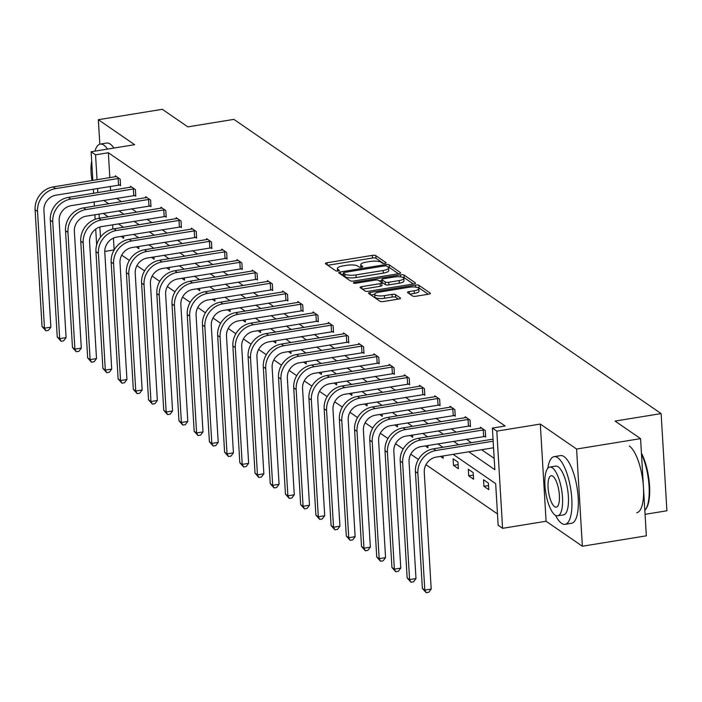 <?xml version="1.0" encoding="UTF-8"?>
<svg xmlns="http://www.w3.org/2000/svg" width="702" height="702" viewBox="0 0 702 702"><rect width="100%" height="100%" fill="white"/><g stroke="black" fill="none" stroke-linecap="round" stroke-linejoin="round"><path stroke-width="1.05" d="M384.889 263.382A1.887 0.535 -3.4 0 0 386.1 262.811A1.887 0.535 -3.4 0 0 385.977 262.636L375.807 255.633A2.694 0.763 -3.4 0 0 372.341 255.379L327.123 262.732A2.694 0.763 -3.4 0 0 325.395 263.548A2.694 0.763 -3.4 0 0 325.57 263.803L335.74 270.805A1.887 0.535 -3.4 0 0 338.171 270.981A1.887 0.535 -3.4 0 0 339.382 270.41A1.887 0.535 -3.4 0 0 339.259 270.235L337.943 269.322A8.617 2.431 -3.4 0 1 337.381 268.533A8.617 2.431 -3.4 0 1 342.918 265.909L346.683 265.295A8.617 2.431 -3.4 0 1 357.783 266.102L359.099 267.006A1.887 0.535 -3.4 0 0 361.53 267.181A1.887 0.535 -3.4 0 0 362.741 266.611A1.887 0.535 -3.4 0 0 362.618 266.435L361.302 265.531A8.617 2.431 -3.4 0 1 360.74 264.733A8.617 2.431 -3.4 0 1 366.277 262.109L370.051 261.495A8.617 2.431 -3.4 0 1 381.151 262.302L382.467 263.206A1.887 0.535 -3.4 0 0 384.889 263.382M582.362 546.235L576.588 449.043L540.312 424.061L546.086 521.253L582.362 546.235L646.34 535.828L640.566 438.636L615.066 421.077L661.126 413.592L233.889 119.375L187.829 126.869L162.329 109.31L98.35 119.709L99.807 144.2M640.566 438.636L576.588 449.043M412.522 295.99A2.694 0.763 -3.4 0 0 415.988 296.235L428.676 294.173A2.694 0.763 -3.4 0 0 430.405 293.357A2.694 0.763 -3.4 0 0 430.229 293.103L418.936 285.328A2.694 0.763 -3.4 0 0 415.461 285.073L370.252 292.427A2.694 0.763 -3.4 0 0 368.524 293.252A2.694 0.763 -3.4 0 0 368.699 293.497L379.993 301.272A2.694 0.763 -3.4 0 0 383.459 301.527L398.78 299.034A2.694 0.763 -3.4 0 0 400.509 298.218A2.694 0.763 -3.4 0 0 400.333 297.964L395.507 294.638A2.694 0.763 -3.4 0 0 392.032 294.384L384.433 295.621A7.204 2.036 -3.4 0 1 374.684 294.287A7.204 2.036 -3.4 0 1 379.317 292.093L409.082 287.258A7.204 2.036 -3.4 0 1 418.831 288.592A7.204 2.036 -3.4 0 1 414.198 290.786L409.24 291.593A2.694 0.763 -3.4 0 0 407.511 292.409A2.694 0.763 -3.4 0 0 407.686 292.655L412.522 295.99M92.831 180.467L91.128 151.764L134.626 144.691L98.35 119.709M91.128 151.764L95.56 154.817L97.043 179.782M468.822 451.79L494.849 469.717L492.374 428.08L505.168 426L108.354 152.738L95.56 154.817M492.374 428.08L496.805 431.133L502.579 528.325L498.148 525.271L495.673 483.634L453.132 454.343M540.312 424.061L496.805 431.133M398.903 273.675A2.694 0.763 -3.4 0 0 400.631 272.859A2.694 0.763 -3.4 0 0 400.456 272.604L389.162 264.829A2.694 0.763 -3.4 0 0 385.696 264.575L340.479 271.928A2.694 0.763 -3.4 0 0 338.75 272.745A2.694 0.763 -3.4 0 0 338.926 272.999L350.219 280.774A2.694 0.763 -3.4 0 0 353.694 281.028L398.903 273.675M404.045 275.079L415.347 282.853A2.694 0.763 -3.4 0 1 415.523 283.108A2.694 0.763 -3.4 0 1 413.785 283.924L368.576 291.277A2.694 0.763 -3.4 0 1 365.11 291.023L360.275 287.697A2.694 0.763 -3.4 0 1 360.1 287.451A2.694 0.763 -3.4 0 1 361.828 286.627L380.159 283.643A2.694 0.763 -3.4 0 0 381.897 282.827A2.694 0.763 -3.4 0 0 381.721 282.581L378.51 280.37A2.694 0.763 -3.4 0 0 375.043 280.124L355.949 283.222A1.887 0.535 -3.4 0 1 353.404 282.871A1.887 0.535 -3.4 0 1 354.615 282.301L400.579 274.824A2.694 0.763 -3.4 0 1 404.045 275.079L404.203 277.702L413.338 283.994M645.059 514.329L666.9 510.775L661.126 413.592M483.915 486.31L488.794 489.671L488.399 483.108L483.529 479.747L483.915 486.31L488.548 485.565M453.492 465.365L458.371 468.717L457.976 462.153L453.097 458.792L453.492 465.365L458.125 464.61M427.808 445.507L427.939 447.771L425.263 445.919M397.376 424.552L397.516 426.816L394.84 424.973M366.953 403.606L367.085 405.861L364.408 404.019M336.53 382.651L336.662 384.907L333.985 383.064M306.098 361.697L306.239 363.952L303.554 362.109M275.675 340.742L275.807 343.006L273.131 341.154M245.252 319.796L245.384 322.051L242.708 320.209M214.821 298.841L214.952 301.097L212.276 299.254M184.398 277.887L184.529 280.142L181.853 278.299M153.966 256.932L154.107 259.196L151.421 257.344M123.543 235.977L123.675 238.241L120.998 236.398M112.636 224.807L112.89 229.036M113.426 238.101L114.145 249.947M121.709 255.151L129.361 260.416M136.925 265.628L144.577 270.893M152.132 276.105L159.793 281.37M167.348 286.574L175 291.848M182.564 297.051L190.216 302.325M197.771 307.529L205.432 312.802M212.987 318.006L220.639 323.28M228.203 328.483L235.854 333.757M243.418 338.961L251.07 344.234M258.626 349.438L266.277 354.703M273.841 359.915L281.493 365.18M289.057 370.393L296.709 375.658M304.264 380.861L311.916 386.135M319.48 391.339L327.132 396.612M334.696 401.816L342.348 407.09M349.903 412.293L357.564 417.567M365.119 422.771L372.771 428.044M380.335 433.248L387.987 438.513M395.542 443.725L403.202 448.99M410.758 454.203L418.41 459.468M425.974 464.68L497.472 513.917M138.759 246.455L138.891 248.719L136.214 246.867M169.182 267.409L169.314 269.665L166.637 267.822M199.605 288.364L199.745 290.619L197.069 288.776M230.037 309.319L230.168 311.574L227.492 309.731M260.46 330.265L260.6 332.529L257.915 330.686M290.891 351.219L291.023 353.483L288.346 351.632M321.314 372.174L321.446 374.429L318.769 372.587M351.737 393.129L351.877 395.384L349.192 393.541M382.169 414.083L382.3 416.339L379.624 414.496M412.592 435.029L412.723 437.293L410.047 435.442M443.023 455.984L443.155 458.239L440.479 456.397M468.708 475.842L473.578 479.194L473.192 472.63L468.313 469.269L468.708 475.842L473.332 475.087M546.086 521.253L502.579 528.325M114.128 249.93L104.765 251.456M96.657 244.91L95.718 229.08M95.139 219.305L94.867 214.742M94.358 206.125L94.103 201.922M93.594 193.296L93.34 189.092M99.079 214.057L99.333 218.261M99.851 227.009L100.456 237.188M442.909 447.297L437.916 443.866M427.693 436.82L422.709 433.388M412.478 426.342L407.493 422.911M397.262 415.865L392.278 412.434M382.055 405.396L377.071 401.956M366.839 394.919L361.855 391.479M351.623 384.442L346.639 381.002M336.416 373.964L331.423 370.533M321.2 363.487L316.216 360.056M305.984 353.009L301 349.578M290.777 342.532L285.784 339.101M275.561 332.055L270.577 328.624M260.345 321.577L255.361 318.146M245.138 311.109L240.145 307.669M229.923 300.632L224.938 297.192M214.707 290.154L209.722 286.723M199.491 279.677L194.507 276.246M184.284 269.199L179.3 265.768M169.068 258.722L164.084 255.291M153.852 248.245L148.868 244.814M138.645 237.767L133.652 234.336M123.429 227.29L118.445 223.859M108.213 216.821L103.229 213.382M103.703 200.36L108.687 203.791M118.919 210.837L123.903 214.268M134.126 221.314L139.119 224.745M149.342 231.783L154.326 235.223M164.558 242.26L169.542 245.7M179.765 252.738L184.758 256.169M194.98 263.215L199.965 266.646M210.196 273.692L215.181 277.123M225.403 284.17L230.396 287.601M240.619 294.647L245.603 298.078M255.835 305.124L260.819 308.555M271.051 315.602L276.035 319.033M286.258 326.07L291.242 329.51M301.474 336.548L306.458 339.987M316.69 347.025L321.674 350.456M331.897 357.502L336.89 360.933M347.113 367.98L352.097 371.411M362.329 378.457L367.313 381.888M377.536 388.934L382.529 392.365M392.751 399.412L397.736 402.843M407.967 409.88L412.952 413.32M423.174 420.358L428.167 423.797M438.39 430.835L443.374 434.275M453.606 441.312L458.59 444.743M97.56 188.408L97.806 192.611M116.497 198.28L121.481 201.711M131.713 208.757L136.697 212.188M146.92 219.226L151.913 222.666M162.136 229.703L167.12 233.143M177.352 240.181L182.336 243.612M192.567 250.658L197.552 254.089M207.774 261.135L212.759 264.566M222.99 271.613L227.975 275.044M238.206 282.09L243.19 285.521M253.413 292.567L258.406 295.998M268.629 303.045L273.613 306.476M283.845 313.513L288.829 316.953M299.052 323.991L304.045 327.43M314.268 334.468L319.252 337.899M329.484 344.945L334.468 348.376M344.691 355.423L349.684 358.854M359.907 365.9L364.891 369.331M375.122 376.377L380.107 379.808M390.338 386.855L395.323 390.286M405.545 397.332L410.53 400.763M420.761 407.801L425.745 411.24M435.977 418.278L440.961 421.718M451.184 428.755L456.177 432.186M466.4 439.233L471.384 442.664M481.616 449.71L494.173 458.353M108.354 152.738L109.837 177.703M110.354 186.328L110.6 190.532M480.466 428.238L480.405 427.211L485.284 430.572L485.67 437.135L484.573 436.381M465.25 417.76L465.189 416.734L470.068 420.094L470.463 426.658L469.366 425.903M450.043 407.292L449.982 406.256L454.852 409.617L455.247 416.181L454.15 415.426M434.828 396.814L434.766 395.788L439.645 399.14L440.031 405.712L438.934 404.957M419.612 386.337L419.55 385.31L424.429 388.662L424.815 395.235L423.727 394.48M404.405 375.86L404.343 374.833L409.213 378.185L409.608 384.757L408.511 384.003M389.189 365.382L389.127 364.356L394.006 367.708L394.392 374.28L393.295 373.525M373.973 354.905L373.912 353.878L378.79 357.239L379.177 363.803L378.088 363.048M358.766 344.428L358.704 343.401L363.575 346.762L363.969 353.325L362.873 352.571M343.55 333.95L343.489 332.923L348.368 336.284L348.754 342.848L347.657 342.093M328.334 323.473L328.273 322.446L333.152 325.807L333.538 332.371L332.45 331.616M313.118 313.004L313.066 311.969L317.936 315.33L318.331 321.893L317.234 321.139M297.911 302.527L297.85 301.5L302.72 304.852L303.115 311.425L302.018 310.67M282.695 292.05L282.634 291.023L287.513 294.375L287.899 300.947L286.802 300.193M267.48 281.572L267.418 280.546L272.297 283.898L272.692 290.47L271.595 289.715M252.272 271.095L252.211 270.068L257.081 273.429L257.476 279.993L256.379 279.238M237.057 260.618L236.995 259.591L241.874 262.952L242.26 269.515L241.163 268.761M221.841 250.14L221.779 249.113L226.658 252.474L227.044 259.038L225.956 258.283M206.634 239.663L206.572 238.636L211.442 241.997L211.837 248.561L210.74 247.806M191.418 229.185L191.356 228.159L196.235 231.52L196.621 238.083L195.525 237.329M176.202 218.717L176.141 217.681L181.019 221.042L181.406 227.606L180.317 226.851M160.995 208.24L160.934 207.213L165.804 210.565L166.198 217.137L165.102 216.383M145.779 197.762L145.718 196.735L150.597 200.088L150.983 206.66L149.886 205.905M130.563 187.285L130.502 186.258L135.381 189.61L135.767 196.183L134.679 195.428M115.347 176.807L115.295 175.781L120.165 179.142L120.56 185.705L119.463 184.951M383.511 263.452L375.965 258.257A2.694 0.763 -3.4 0 0 372.499 258.011L327.729 265.286M343.436 274.096L341.084 274.482M398.455 273.745L389.32 267.453A2.694 0.763 -3.4 0 0 388.153 267.129M386.697 266.128A1.887 0.535 -3.4 0 0 384.275 265.953L344.585 272.402A1.887 0.535 -3.4 0 0 343.375 272.973A1.887 0.535 -3.4 0 0 343.497 273.148L344.884 274.105A8.617 2.431 -3.4 0 0 355.984 274.912L383.116 270.498A8.617 2.431 -3.4 0 0 388.654 267.874A8.617 2.431 -3.4 0 0 388.083 267.076L386.697 266.128M343.629 275.412A1.887 0.535 -3.4 0 0 343.532 275.605A1.887 0.535 -3.4 0 0 343.655 275.772L343.497 273.148M388.654 267.874L388.803 270.507A8.617 2.431 -3.4 0 1 383.266 273.122L356.142 277.536A8.617 2.431 -3.4 0 1 345.042 276.728L343.655 275.772M362.434 289.18L380.317 286.276A2.694 0.763 -3.4 0 0 382.046 285.451A2.694 0.763 -3.4 0 0 381.87 285.205M379.326 280.932L381.906 280.51M399.192 280.554A7.204 2.036 -3.4 0 0 403.817 278.361A7.204 2.036 -3.4 0 0 394.068 277.027L383.582 278.729A2.694 0.763 -3.4 0 0 381.853 279.554A2.694 0.763 -3.4 0 0 382.028 279.8L385.231 282.011A2.694 0.763 -3.4 0 0 388.706 282.257L399.192 280.554L399.35 283.178A7.204 2.036 -3.4 0 0 403.975 280.993L403.817 278.361M382.151 281.906A2.694 0.763 -3.4 0 0 382.011 282.178A2.694 0.763 -3.4 0 0 382.186 282.423L382.028 279.8M399.35 283.178L388.855 284.88A2.694 0.763 -3.4 0 1 385.389 284.635L382.186 282.423M404.203 277.702A2.694 0.763 -3.4 0 0 402.658 277.351M418.831 288.592L418.989 291.216A7.204 2.036 -3.4 0 1 414.355 293.41L409.845 294.147M374.684 294.287L374.842 296.911A7.204 2.036 -3.4 0 0 384.591 298.253L384.433 295.621M398.332 299.105L395.656 297.262A2.694 0.763 -3.4 0 0 392.19 297.016L384.591 298.253M374.692 294.357L370.858 294.98M428.229 294.243L419.085 287.952A2.694 0.763 -3.4 0 0 417.76 287.618M116.383 176.535L53.124 186.925L55.563 188.601L119.068 178.387M120.507 184.898L55.949 195.174A13.715 12.373 124.6 0 0 43.936 210.389L50.869 327.15L48.42 330.37L45.867 330.782L42.041 326.509L35.1 209.749A20.569 18.559 -55.4 0 1 53.124 186.925M42.041 326.509L44.472 328.185L37.539 211.425A20.569 18.559 -55.4 0 1 55.563 188.601M45.867 330.782L44.472 328.185L50.869 327.15M118.533 184.995L118.147 178.431M107.52 149.096A34.284 11.197 -99.2 0 0 103.799 145.112A34.284 11.197 -99.2 0 0 100.246 144.103A34.284 11.197 -99.2 0 0 94.937 151.149M113.917 148.061A34.284 11.197 -99.2 0 0 110.196 144.068A34.284 11.197 -99.2 0 0 106.643 143.068L100.246 144.103M91.681 161.206A24.684 8.064 -99.2 0 0 91.98 180.607M555.501 515.321A34.284 11.197 -99.2 0 0 561.556 523.323A34.284 11.197 -99.2 0 0 565.11 524.333A34.284 11.197 -99.2 0 0 571.367 493.831A34.284 11.197 -99.2 0 0 557.66 457.66A34.284 11.197 -99.2 0 0 554.106 456.651A34.284 11.197 -99.2 0 0 547.841 468.243M565.11 524.333L571.507 523.297A34.284 11.197 -99.2 0 0 577.764 492.786A34.284 11.197 -99.2 0 0 564.057 456.616A34.284 11.197 -99.2 0 0 560.503 455.607L554.106 456.651M549.763 467.084L555.651 466.128A24.684 8.064 80.8 0 1 558.204 466.848A24.684 8.064 80.8 0 1 568.076 492.892A24.684 8.064 80.8 0 1 563.574 514.856L557.686 515.812A24.684 8.064 -99.2 0 0 562.188 493.848A24.684 8.064 -99.2 0 0 552.316 467.804A24.684 8.064 -99.2 0 0 549.763 467.084A24.684 8.064 -99.2 0 0 545.261 489.048A24.684 8.064 -99.2 0 0 555.124 515.092A24.684 8.064 -99.2 0 0 557.686 515.812M554.633 506.686A15.909 5.195 -99.2 0 0 556.274 507.151A15.909 5.195 -99.2 0 0 559.178 492.997A15.909 5.195 -99.2 0 0 552.816 476.21A15.909 5.195 -99.2 0 0 551.167 475.745A15.909 5.195 -99.2 0 0 548.271 489.899A15.909 5.195 -99.2 0 0 554.633 506.686M636.767 512.679A34.284 11.197 -99.2 0 0 643.014 482.177A34.284 11.197 -99.2 0 0 629.308 446.007M644.831 510.407A34.284 11.197 -99.2 0 0 645.875 509.064A34.284 11.197 -99.2 0 0 641.479 454.071M641.426 453.08A33.468 10.925 80.8 0 1 646.428 508.195A33.468 10.925 80.8 0 1 646.147 508.608M131.599 187.013L68.34 197.402L70.77 199.078L134.284 188.856M135.723 195.375L71.165 205.651A13.715 12.373 124.6 0 0 59.152 220.867L66.085 337.618L63.636 340.847L61.083 341.26L57.248 336.986L50.316 220.226A20.569 18.559 -55.4 0 1 68.34 197.402M57.248 336.986L59.688 338.662L52.755 221.902A20.569 18.559 -55.4 0 1 70.77 199.078M61.083 341.26L59.688 338.662L66.085 337.618M133.749 195.472L133.354 188.908M146.815 197.49L83.547 207.88L85.986 209.556L149.5 199.333M150.939 205.853L86.381 216.128A13.715 12.373 124.6 0 0 74.359 231.335L81.3 348.095L78.852 351.325L76.29 351.737L72.464 347.464L65.523 230.704A20.569 18.559 -55.4 0 1 83.547 207.88M72.464 347.464L74.903 349.14L67.962 232.38A20.569 18.559 -55.4 0 1 85.986 209.556M76.29 351.737L74.903 349.14L81.3 348.095M148.964 205.949L148.57 199.386M162.022 207.959L98.763 218.357L101.202 220.033L164.707 209.81M166.146 216.33L101.588 226.597A13.715 12.373 124.6 0 0 89.575 241.813L96.507 358.573L94.068 361.802L91.506 362.214L87.68 357.932L80.739 241.181A20.569 18.559 -55.4 0 1 98.763 218.357M87.68 357.932L90.11 359.617L83.178 242.857A20.569 18.559 -55.4 0 1 101.202 220.033M91.506 362.214L90.11 359.617L96.507 358.573M164.171 216.427L163.785 209.854M177.237 218.436L113.978 228.834L116.409 230.51L179.923 220.288M181.362 226.807L116.804 237.074A13.715 12.373 124.6 0 0 104.791 252.29L111.723 369.05L109.275 372.271L106.722 372.692L102.887 368.41L95.955 251.649A20.569 18.559 -55.4 0 1 113.978 228.834M102.887 368.41L105.326 370.094L98.394 253.334A20.569 18.559 -55.4 0 1 116.409 230.51M106.722 372.692L105.326 370.094L111.723 369.05M179.387 226.904L178.992 220.331M192.453 228.913L129.186 239.312L131.625 240.988L195.138 230.765M196.578 237.285L132.02 247.552A13.715 12.373 124.6 0 0 119.998 262.767L126.939 379.528L124.491 382.748L121.929 383.169L118.103 378.887L111.162 262.127A20.569 18.559 -55.4 0 1 129.186 239.312M118.103 378.887L120.542 380.572L113.601 263.812A20.569 18.559 -55.4 0 1 131.625 240.988M121.929 383.169L120.542 380.572L126.939 379.528M194.603 237.381L194.208 230.809M207.66 239.391L144.401 249.78L146.841 251.465L210.354 241.242M211.785 247.753L147.227 258.029A13.715 12.373 124.6 0 0 135.214 273.245L142.155 390.005L139.707 393.225L137.144 393.647L133.319 389.364L126.378 272.604A20.569 18.559 -55.4 0 1 144.401 249.78M133.319 389.364L135.758 391.04L128.817 274.289A20.569 18.559 -55.4 0 1 146.841 251.465M137.144 393.647L135.758 391.04L142.155 390.005M209.81 247.85L209.424 241.286M222.876 249.868L159.617 260.258L162.057 261.943L225.561 251.72M227 258.231L162.443 268.506A13.715 12.373 124.6 0 0 150.43 283.722L157.362 400.482L154.914 403.703L152.36 404.115L148.526 399.842L141.593 283.082A20.569 18.559 -55.4 0 1 159.617 260.258M148.526 399.842L150.965 401.518L144.033 284.758A20.569 18.559 -55.4 0 1 162.057 261.943M152.36 404.115L150.965 401.518L157.362 400.482M225.026 258.327L224.64 251.764M238.092 260.345L174.824 270.735L177.264 272.42L240.777 262.197M242.216 268.708L177.659 278.984A13.715 12.373 124.6 0 0 165.637 294.199L172.578 410.96L170.13 414.18L167.567 414.592L163.741 410.319L156.809 293.559A20.569 18.559 -55.4 0 1 174.824 270.735M163.741 410.319L166.181 411.995L159.24 295.235A20.569 18.559 -55.4 0 1 177.264 272.42M167.567 414.592L166.181 411.995L172.578 410.96M240.242 268.805L239.847 262.241M253.308 270.823L190.04 281.212L192.48 282.888L255.993 272.674M257.423 279.185L192.866 289.461A13.715 12.373 124.6 0 0 180.853 304.677L187.794 421.437L185.346 424.657L182.783 425.07L178.957 420.796L172.016 304.036A20.569 18.559 -55.4 0 1 190.04 281.212M178.957 420.796L181.397 422.472L174.456 305.712A20.569 18.559 -55.4 0 1 192.48 282.888M182.783 425.07L181.397 422.472L187.794 421.437M255.449 279.282L255.063 272.718M268.515 281.3L205.256 291.69L207.695 293.366L271.2 283.143M272.639 289.663L208.082 299.938A13.715 12.373 124.6 0 0 196.069 315.154L203.001 431.905L200.553 435.135L197.999 435.547L194.164 431.274L187.232 314.514A20.569 18.559 -55.4 0 1 205.256 291.69M194.164 431.274L196.604 432.95L189.672 316.19A20.569 18.559 -55.4 0 1 207.695 293.366M197.999 435.547L196.604 432.95L203.001 431.905M270.665 289.759L270.279 283.196M283.731 291.778L220.463 302.167L222.903 303.843L286.416 293.62M287.855 300.14L223.297 310.416A13.715 12.373 124.6 0 0 211.284 325.623L218.217 442.383L215.768 445.612L213.206 446.024L209.38 441.751L202.448 324.991A20.569 18.559 -55.4 0 1 220.463 302.167M209.38 441.751L211.82 443.427L204.879 326.667A20.569 18.559 -55.4 0 1 222.903 303.843M213.206 446.024L211.82 443.427L218.217 442.383M285.881 300.237L285.486 293.673M298.947 302.246L235.679 312.644L238.118 314.32L301.632 304.098M303.062 310.617L238.505 320.884A13.715 12.373 124.6 0 0 226.492 336.1L233.433 452.86L230.984 456.089L228.422 456.502L224.596 452.22L217.655 335.468A20.569 18.559 -55.4 0 1 235.679 312.644M224.596 452.22L227.036 453.904L220.095 337.144A20.569 18.559 -55.4 0 1 238.118 314.32M228.422 456.502L227.036 453.904L233.433 452.86M301.088 310.714L300.702 304.142M314.154 312.723L250.895 323.122L253.334 324.798L316.839 314.575M318.278 321.095L253.72 331.362A13.715 12.373 124.6 0 0 241.707 346.577L248.64 463.338L246.191 466.558L243.638 466.979L239.812 462.697L232.871 345.937A20.569 18.559 -55.4 0 1 250.895 323.122M239.812 462.697L242.243 464.382L235.31 347.622A20.569 18.559 -55.4 0 1 253.334 324.798M243.638 466.979L242.243 464.382L248.64 463.338M316.304 321.191L315.918 314.619M329.37 323.201L266.111 333.599L268.541 335.275L332.055 325.052M333.494 331.563L268.936 341.839A13.715 12.373 124.6 0 0 256.923 357.055L263.855 473.815L261.407 477.035L258.854 477.457L255.019 473.174L248.087 356.414A20.569 18.559 -55.4 0 1 266.111 333.599M255.019 473.174L257.458 474.859L250.526 358.099A20.569 18.559 -55.4 0 1 268.541 335.275M258.854 477.457L257.458 474.859L263.855 473.815M331.519 331.669L331.125 325.096M344.585 333.678L281.318 344.068L283.757 345.753L347.271 335.53M348.71 342.041L284.152 352.316A13.715 12.373 124.6 0 0 272.13 367.532L279.071 484.292L276.623 487.513L274.061 487.934L270.235 483.652L263.294 366.892A20.569 18.559 -55.4 0 1 281.318 344.068M270.235 483.652L272.674 485.328L265.733 368.568A20.569 18.559 -55.4 0 1 283.757 345.753M274.061 487.934L272.674 485.328L279.071 484.292M346.735 342.137L346.34 335.574M359.793 344.155L296.534 354.545L298.973 356.23L362.478 346.007M363.917 352.518L299.359 362.794A13.715 12.373 124.6 0 0 287.346 378.009L294.278 494.77L291.839 497.99L289.277 498.402L285.451 494.129L278.51 377.369A20.569 18.559 -55.4 0 1 296.534 354.545M285.451 494.129L287.881 495.805L280.949 379.045A20.569 18.559 -55.4 0 1 298.973 356.23M289.277 498.402L287.881 495.805L294.278 494.77M361.942 352.615L361.556 346.051M375.008 354.633L311.749 365.022L314.18 366.707L377.694 356.484M379.133 362.995L314.575 373.271A13.715 12.373 124.6 0 0 302.562 388.487L309.494 505.247L307.046 508.467L304.493 508.88L300.658 504.606L293.726 387.846A20.569 18.559 -55.4 0 1 311.749 365.022M300.658 504.606L303.097 506.282L296.165 389.522A20.569 18.559 -55.4 0 1 314.18 366.707M304.493 508.88L303.097 506.282L309.494 505.247M377.158 363.092L376.763 356.528M390.224 365.11L326.957 375.5L329.396 377.176L392.909 366.962M394.348 373.473L329.791 383.748A13.715 12.373 124.6 0 0 317.769 398.964L324.71 515.724L322.262 518.945L319.7 519.357L315.874 515.084L308.933 398.324A20.569 18.559 -55.4 0 1 326.957 375.5M315.874 515.084L318.313 516.76L311.372 400A20.569 18.559 -55.4 0 1 329.396 377.176M319.7 519.357L318.313 516.76L324.71 515.724M392.374 373.569L391.979 367.006M405.431 375.588L342.172 385.977L344.612 387.653L408.125 377.43M409.556 383.95L344.998 394.226A13.715 12.373 124.6 0 0 332.985 409.433L339.926 526.193L337.478 529.422L334.915 529.834L331.09 525.561L324.148 408.801A20.569 18.559 -55.4 0 1 342.172 385.977M331.09 525.561L333.529 527.237L326.588 410.477A20.569 18.559 -55.4 0 1 344.612 387.653M334.915 529.834L333.529 527.237L339.926 526.193M407.581 384.047L407.195 377.483M420.647 386.065L357.388 396.454L359.828 398.131L423.332 387.908M424.771 394.427L360.214 404.703A13.715 12.373 124.6 0 0 348.201 419.91L355.133 536.67L352.685 539.899L350.131 540.312L346.297 536.038L339.364 419.278A20.569 18.559 -55.4 0 1 357.388 396.454M346.297 536.038L348.736 537.714L341.804 420.954A20.569 18.559 -55.4 0 1 359.828 398.131M350.131 540.312L348.736 537.714L355.133 536.67M422.797 394.524L422.411 387.952M435.863 396.533L372.595 406.932L375.035 408.608L438.548 398.385M439.987 404.905L375.43 415.172A13.715 12.373 124.6 0 0 363.408 430.387L370.349 547.148L367.901 550.368L365.338 550.789L361.512 546.507L354.58 429.747A20.569 18.559 -55.4 0 1 372.595 406.932M361.512 546.507L363.952 548.192L357.011 431.432A20.569 18.559 -55.4 0 1 375.035 408.608M365.338 550.789L363.952 548.192L370.349 547.148M438.013 405.001L437.618 398.429M451.079 407.011L387.811 417.409L390.251 419.085L453.764 408.862M455.194 415.382L390.637 425.649A13.715 12.373 124.6 0 0 378.624 440.865L385.565 557.625L383.116 560.845L380.554 561.267L376.728 556.984L369.787 440.224A20.569 18.559 -55.4 0 1 387.811 417.409M376.728 556.984L379.168 558.669L372.227 441.909A20.569 18.559 -55.4 0 1 390.251 419.085M380.554 561.267L379.168 558.669L385.565 557.625M453.22 415.479L452.834 408.906M466.286 417.488L403.027 427.887L405.466 429.563L468.971 419.34M470.41 425.851L405.853 436.126A13.715 12.373 124.6 0 0 393.84 451.342L400.772 568.102L398.324 571.323L395.77 571.744L391.935 567.462L385.003 450.702A20.569 18.559 -55.4 0 1 403.027 427.887M391.935 567.462L394.375 569.146L387.443 452.386A20.569 18.559 -55.4 0 1 405.466 429.563M395.77 571.744L394.375 569.146L400.772 568.102M468.436 425.956L468.05 419.384M481.502 427.966L418.234 438.355L420.673 440.04L484.187 429.817M485.626 436.328L421.068 446.604A13.715 12.373 124.6 0 0 409.055 461.819L415.988 578.58L413.539 581.8L410.977 582.221L407.151 577.939L400.219 461.179A20.569 18.559 -55.4 0 1 418.234 438.355M407.151 577.939L409.591 579.615L402.65 462.855A20.569 18.559 -55.4 0 1 420.673 440.04M410.977 582.221L409.591 579.615L415.988 578.58M483.652 436.425L483.257 429.861M493.541 447.771L436.275 457.081A13.715 12.373 124.6 0 0 424.262 472.297L431.203 589.057L428.755 592.277L426.193 592.69L422.367 588.416L415.426 471.656A20.569 18.559 -55.4 0 1 433.45 448.832L493.032 439.145M422.367 588.416L424.807 590.092L417.865 473.332A20.569 18.559 -55.4 0 1 435.889 450.517L493.155 441.207M426.193 592.69L424.807 590.092L431.203 589.057M361.407 267.199L361.302 265.531M338.039 270.998L337.943 269.322M327.264 264.961L327.123 262.732M372.499 258.011L372.341 255.379M375.965 258.257L375.807 255.633M340.61 274.157L340.479 271.928M385.775 265.882L385.696 264.575M389.32 267.453L389.162 264.829M400.491 273.122L400.456 272.604M345.042 276.728L344.884 274.105M356.142 277.536L355.984 274.912M383.266 273.122L383.116 270.498M415.373 283.371L415.347 282.853M361.96 288.855L361.828 286.627M380.317 286.276L380.159 283.643M354.668 283.301L354.615 282.301M400.702 276.886L400.579 274.824M385.389 284.635L385.231 282.011M388.855 284.88L388.706 282.257M409.371 293.822L409.24 291.593M414.355 293.41L414.198 290.786M392.19 297.016L392.032 294.384M395.656 297.262L395.507 294.638M400.368 298.482L400.333 297.964M370.384 294.656L370.252 292.427M415.584 287.1L415.461 285.073M419.085 287.952L418.936 285.328M430.256 293.62L430.229 293.103M35.1 209.749L37.539 211.425M50.316 220.226L52.755 221.902M65.523 230.704L67.962 232.38M80.739 241.181L83.178 242.857M95.955 251.649L98.394 253.334M111.162 262.127L113.601 263.812M126.378 272.604L128.817 274.289M141.593 283.082L144.033 284.758M156.809 293.559L159.24 295.235M172.016 304.036L174.456 305.712M187.232 314.514L189.672 316.19M202.448 324.991L204.879 326.667M217.655 335.468L220.095 337.144M232.871 345.937L235.31 347.622M248.087 356.414L250.526 358.099M263.294 366.892L265.733 368.568M278.51 377.369L280.949 379.045M293.726 387.846L296.165 389.522M308.933 398.324L311.372 400M324.148 408.801L326.588 410.477M339.364 419.278L341.804 420.954M354.58 429.747L357.011 431.432M369.787 440.224L372.227 441.909M385.003 450.702L387.443 452.386M400.219 461.179L402.65 462.855M433.45 448.832L435.889 450.517M415.426 471.656L417.865 473.332M360.889 267.251L360.74 264.733M337.53 271.051L337.381 268.533M343.532 275.605L343.375 272.973M382.046 285.451L381.897 282.827M382.011 282.178L381.853 279.554M646.428 508.195L645.875 509.064"/></g></svg>
